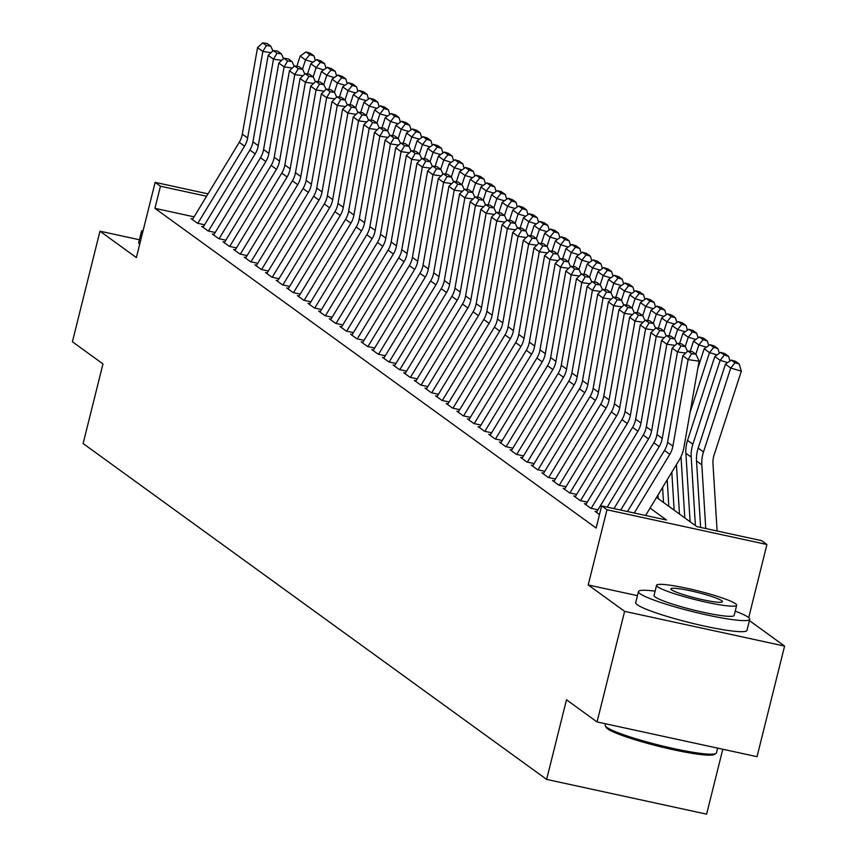 <?xml version="1.0" encoding="UTF-8"?>
<svg xmlns="http://www.w3.org/2000/svg" width="857" height="857" viewBox="0 0 857 857"><rect width="100%" height="100%" fill="white"/><g stroke="black" fill="none" stroke-linecap="round" stroke-linejoin="round"><path stroke-width="1.29" d="M656.537 497.424L696.762 526.573L761.616 540.66L766.929 544.516L606.96 509.776L601.646 505.919L666.5 520.006L650.067 508.094M748.707 617.618L766.929 544.516M637.447 595.658L588.213 584.967L624.624 611.352L597.05 721.937L757.031 756.677L784.594 646.092L749.414 620.597M722.794 749.243L706.607 814.15L546.637 779.409L83.118 443.54L102.969 363.914L72.406 341.772L99.969 231.186L136.381 257.571L155.138 182.37L208.015 193.853M624.624 611.352L784.594 646.092M139.38 239.746L99.969 231.186M596.772 511.725L595.047 511.35L599.482 514.564M586.134 504.023L584.42 503.648L590.794 508.265L597.929 509.819M575.508 496.321L573.783 495.946L580.168 500.563L587.291 502.116M564.881 488.619L563.156 488.244L569.53 492.861L576.665 494.414M554.243 480.906L552.529 480.541L558.903 485.158L566.038 486.712M543.617 473.203L541.892 472.828L548.276 477.456L555.4 478.999M532.979 465.501L531.265 465.126L537.639 469.754L544.773 471.296M522.352 457.799L520.628 457.424L527.012 462.052L534.136 463.594M511.725 450.096L510.001 449.721L516.375 454.349L523.509 455.892M501.088 442.394L499.374 442.019L505.748 446.636L512.882 448.19M490.461 434.692L488.736 434.317L495.121 438.934L502.245 440.487M479.824 426.99L478.11 426.615L484.484 431.232L491.618 432.785M469.197 419.277L467.472 418.912L473.857 423.529L480.981 425.083M458.57 411.574L456.845 411.199L463.219 415.827L470.354 417.37M447.932 403.872L446.218 403.497L452.592 408.125L459.716 409.667M437.306 396.17L435.581 395.795L441.966 400.423L449.089 401.965M426.668 388.467L424.954 388.092L431.328 392.72L438.463 394.263M416.041 380.765L414.317 380.39L420.701 385.007L427.825 386.561M405.415 373.063L403.69 372.688L410.064 377.305L417.198 378.858M394.777 365.361L393.063 364.986L399.437 369.603L406.561 371.156M384.15 357.658L382.426 357.283L388.81 361.9L395.934 363.454M373.513 349.945L371.799 349.581L378.173 354.198L385.307 355.751M362.886 342.243L361.161 341.868L367.546 346.496L374.67 348.038M352.259 334.541L350.534 334.166L356.908 338.794L364.043 340.336M341.622 326.838L339.908 326.463L346.282 331.091L353.405 332.634M330.995 319.136L329.27 318.761L335.655 323.389L342.779 324.932M320.357 311.434L318.643 311.059L325.017 315.676L332.152 317.229M309.731 303.732L308.006 303.357L314.39 307.974L321.514 309.527M299.104 296.029L297.379 295.654L303.753 300.271L310.887 301.825M288.466 288.316L286.741 287.952L293.126 292.569L300.25 294.122M277.839 280.614L276.115 280.239L282.499 284.867L289.623 286.409M267.202 272.912L265.488 272.537L271.862 277.165L278.996 278.707M256.575 265.209L254.85 264.834L261.235 269.462L268.359 271.005M245.948 257.507L244.224 257.132L250.598 261.76L257.732 263.303M235.311 249.805L233.586 249.43L239.971 254.047L247.095 255.6M224.684 242.103L222.959 241.728L229.344 246.345L236.468 247.898M214.046 234.4L212.332 234.025L218.706 238.642L225.841 240.196M203.42 226.698L201.695 226.323L208.08 230.94L215.203 232.493M194.089 216.842L154.935 208.347L596.129 528.041L601.646 505.919M192.793 218.985L191.068 218.621L197.442 223.238L204.577 224.791M588.213 584.967L606.96 509.776M154.935 208.347L160.452 186.226L155.138 182.37M597.05 721.937L566.488 699.794L546.637 779.409M206.569 196.242L160.452 186.226M192.418 219.596L239.242 142.316A22.935 21.971 125.9 0 0 242.317 134.142L257.539 47.628L262.853 51.484L266.377 45.55L270.769 46.16L267.052 43.471L262.66 42.85L266.377 45.55M271.058 52.641L262.853 51.484L247.641 137.998A22.935 21.971 125.9 0 1 244.556 146.161L197.817 223.313M272.89 50.917L270.769 46.16M262.66 42.85L257.539 47.628M313.084 62.154L305.51 59.904L302.5 69.16M309.72 54.623L313.951 55.876L310.234 53.177L306.003 51.923L309.72 54.623L305.51 59.904L300.196 56.059L296.865 66.289M300.196 56.059L306.003 51.923M313.951 55.876L315.344 60.547M143.162 230.415A57.333 6.353 14 0 0 141.459 231.433A57.333 6.353 14 0 0 142.476 233.125M141.459 231.433L138.695 242.488A57.333 6.353 14 0 0 139.723 244.181M715.906 753.496L714.256 754.481A55.962 6.203 -166 0 1 663.222 747.411A55.962 6.203 -166 0 1 607.709 728.9A55.962 6.203 -166 0 1 606.327 727.572L605.331 725.933A57.333 6.353 14 0 0 606.745 727.293A57.333 6.353 14 0 0 663.618 746.265A57.333 6.353 14 0 0 715.906 753.496A57.333 6.353 14 0 0 716.431 752.896L717.62 748.118M605.503 723.779L605.16 725.151A57.333 6.353 14 0 0 605.331 725.933M655.112 591.169A57.333 6.353 14 0 0 638.465 591.566A57.333 6.353 14 0 0 640.05 593.708A57.333 6.353 14 0 0 700.03 613.408A57.333 6.353 14 0 0 749.736 619.311A57.333 6.353 14 0 0 748.14 617.179A57.333 6.353 14 0 0 735.22 611.148M638.465 591.566L635.701 602.632A57.333 6.353 14 0 0 637.297 604.763A57.333 6.353 14 0 0 697.266 624.474A57.333 6.353 14 0 0 746.972 630.366L749.736 619.311M736.688 605.256L734.149 615.433A41.286 4.574 -166 0 1 698.369 611.18A41.286 4.574 -166 0 1 655.187 596.986A41.286 4.574 -166 0 1 654.041 595.454L656.58 585.277A41.286 4.574 14 0 0 657.715 586.82A41.286 4.574 14 0 0 700.897 601.003A41.286 4.574 14 0 0 736.688 605.256A41.286 4.574 14 0 0 735.542 603.714A41.286 4.574 14 0 0 692.36 589.53A41.286 4.574 14 0 0 656.58 585.277M671.556 589.82A26.61 2.946 14 0 0 699.387 598.968A26.61 2.946 14 0 0 722.451 601.7A26.61 2.946 14 0 0 721.712 600.714A26.61 2.946 14 0 0 693.881 591.566A26.61 2.946 14 0 0 670.817 588.834A26.61 2.946 14 0 0 671.556 589.82M203.055 227.298L249.88 150.018A22.935 21.971 125.9 0 0 252.954 141.844L268.177 55.341L273.49 59.187L277.004 53.252L281.396 53.862L277.679 51.174L273.287 50.552L277.004 53.252M281.685 60.344L273.49 59.187L258.268 145.701A22.935 21.971 125.9 0 1 255.193 153.864L208.444 231.026M283.528 58.63L281.396 53.862M273.287 50.552L268.177 55.341M213.682 235L260.507 157.72A22.935 21.971 125.9 0 0 263.581 149.547L278.804 63.043L284.117 66.889L287.641 60.954L292.033 61.575L288.316 58.876L283.924 58.255L287.641 60.954M292.323 68.046L284.117 66.889L268.894 153.403A22.935 21.971 125.9 0 1 265.82 161.566L219.081 238.728M294.155 66.332L292.033 61.575M283.924 58.255L278.804 63.043M224.309 242.702L271.144 165.422A22.935 21.971 125.9 0 0 274.219 157.26L289.43 70.745L294.754 74.591L298.268 68.656L302.66 69.278L298.943 66.578L294.551 65.957L298.268 68.656M302.95 75.748L294.754 74.591L279.532 161.105A22.935 21.971 125.9 0 1 276.457 169.279L229.708 246.43M304.792 74.034L302.66 69.278M294.551 65.957L289.43 70.745M234.947 250.415L281.771 173.125A22.935 21.971 125.9 0 0 284.845 164.962L300.068 78.448L305.381 82.293L308.906 76.359L313.298 76.98L309.57 74.28L305.178 73.659L308.906 76.359M313.587 83.45L305.381 82.293L290.159 168.808A22.935 21.971 125.9 0 1 287.084 176.981L240.335 254.133M315.419 81.736L313.298 76.98M305.178 73.659L300.068 78.448M323.71 69.856L316.137 67.607L313.137 76.862M320.357 62.325L324.589 63.579L320.861 60.89L316.629 59.626L320.357 62.325L316.137 67.607L310.823 63.761L307.502 73.991M310.823 63.761L316.629 59.626M324.589 63.579L325.981 68.249M334.348 77.559L326.774 75.309L323.764 84.564M330.984 70.028L335.216 71.281L331.498 68.592L327.267 67.328L330.984 70.028L326.774 75.309L321.461 71.463L318.129 81.694M321.461 71.463L327.267 67.328M335.216 71.281L336.608 75.952M344.975 85.261L337.401 83.011L334.401 92.267M341.611 77.73L345.853 78.983L342.125 76.294L337.894 75.041L341.611 77.73L337.401 83.011L332.088 79.165L328.767 89.396M332.088 79.165L337.894 75.041M345.853 78.983L347.235 83.654M355.612 92.963L348.038 90.724L345.028 99.969M352.248 85.432L356.48 86.696L352.763 83.997L348.531 82.743L352.248 85.432L348.038 90.724L342.714 86.868L339.393 97.098M342.714 86.868L348.531 82.743M356.48 86.696L357.872 91.356M245.573 258.118L292.398 180.827A22.935 21.971 125.9 0 0 295.472 172.664L310.695 86.15L316.008 90.006L319.532 84.061L323.925 84.682L320.207 81.983L315.815 81.372L319.532 84.061M324.214 91.153L316.008 90.006L300.796 176.51A22.935 21.971 125.9 0 1 297.722 184.684L250.972 261.835M326.056 89.439L323.925 84.682M315.815 81.372L310.695 86.15M366.239 100.665L358.665 98.426L355.655 107.671M362.875 93.134L367.107 94.399L363.389 91.699L359.158 90.446L362.875 93.134L358.665 98.426L353.352 94.57L350.02 104.8M353.352 94.57L359.158 90.446M367.107 94.399L368.499 99.058M256.211 265.82L303.035 188.529A22.935 21.971 125.9 0 0 306.11 180.366L321.332 93.852L326.646 97.709L330.17 91.763L334.562 92.385L330.834 89.685L326.442 89.074L330.17 91.763M334.851 98.855L326.646 97.709L311.423 184.223A22.935 21.971 125.9 0 1 308.349 192.386L261.599 269.537M336.683 97.141L334.562 92.385M326.442 89.074L321.332 93.852M376.866 108.378L369.292 106.129L366.293 115.384M373.513 100.847L377.744 102.101L374.016 99.401L369.785 98.148L373.513 100.847L369.292 106.129L363.979 102.272L360.658 112.503M363.979 102.272L369.785 98.148M377.744 102.101L379.137 106.761M266.838 273.522L313.662 196.232A22.935 21.971 125.9 0 0 316.736 188.069L331.959 101.555L337.272 105.411L340.797 99.476L345.189 100.087L341.472 97.387L337.08 96.777L340.797 99.476M345.478 106.557L337.272 105.411L322.05 191.925A22.935 21.971 125.9 0 1 318.975 200.088L272.237 277.24M347.31 104.843L345.189 100.087M337.08 96.777L331.959 101.555M387.503 116.081L379.93 113.831L376.919 123.087M384.14 108.55L388.371 109.803L384.654 107.104L380.422 105.85L384.14 108.55L379.93 113.831L374.616 109.975L371.285 120.216M374.616 109.975L380.422 105.85M388.371 109.803L389.764 114.463M277.464 281.225L324.3 203.945A22.935 21.971 125.9 0 0 327.374 195.771L342.586 109.257L347.91 113.113L351.424 107.179L355.816 107.789L352.098 105.1L347.706 104.479L351.424 107.179M356.105 114.27L347.91 113.113L332.687 199.627A22.935 21.971 125.9 0 1 329.613 207.79L282.864 284.942M357.947 112.546L355.816 107.789M347.706 104.479L342.586 109.257M398.13 123.783L390.556 121.533L387.557 130.789M394.777 116.252L399.008 117.505L395.281 114.806L391.049 113.553L394.777 116.252L390.556 121.533L385.243 117.677L381.922 127.918M385.243 117.677L391.049 113.553M399.008 117.505L400.39 122.176M288.102 288.927L334.926 211.647A22.935 21.971 125.9 0 0 338.001 203.473L353.223 116.97L358.537 120.816L362.061 114.881L366.453 115.491L362.725 112.803L358.333 112.181L362.061 114.881M366.742 121.973L358.537 120.816L343.314 207.33A22.935 21.971 125.9 0 1 340.24 215.493L293.49 292.655M368.574 120.248L366.453 115.491M358.333 112.181L353.223 116.97M408.768 131.485L401.194 129.236L398.184 138.491M405.404 123.954L409.635 125.208L405.918 122.508L401.687 121.255L405.404 123.954L401.194 129.236L395.87 125.39L392.549 135.62M395.87 125.39L401.687 121.255M409.635 125.208L411.028 129.878M298.729 296.629L345.553 219.349A22.935 21.971 125.9 0 0 348.628 211.176L363.85 124.672L369.163 128.518L372.688 122.583L377.08 123.194L373.363 120.505L368.971 119.884L372.688 122.583M377.369 129.675L369.163 128.518L353.952 215.032A22.935 21.971 125.9 0 1 350.877 223.195L304.128 300.357M379.212 127.961L377.08 123.194M368.971 119.884L363.85 124.672M419.394 139.188L411.821 136.938L408.81 146.193M416.031 131.657L420.262 132.91L416.545 130.221L412.313 128.957L416.031 131.657L411.821 136.938L406.507 133.092L403.176 143.323M406.507 133.092L412.313 128.957M420.262 132.91L421.655 137.581M309.366 304.331L356.191 227.051A22.935 21.971 125.9 0 0 359.265 218.889L374.488 132.374L379.801 136.22L383.325 130.285L387.718 130.907L383.99 128.207L379.597 127.586L383.325 130.285M388.007 137.377L379.801 136.22L364.579 222.734A22.935 21.971 125.9 0 1 361.504 230.897L314.755 308.059M389.839 135.663L387.718 130.907M379.597 127.586L374.488 132.374M430.021 146.89L422.447 144.64L419.448 153.896M426.668 139.359L430.9 140.612L427.182 137.923L422.94 136.659L426.668 139.359L422.447 144.64L417.134 140.794L413.813 151.025M417.134 140.794L422.94 136.659M430.9 140.612L432.292 145.283M319.993 312.044L366.817 234.754A22.935 21.971 125.9 0 0 369.892 226.591L385.114 140.077L390.428 143.922L393.952 137.988L398.344 138.609L394.627 135.909L390.235 135.288L393.952 137.988M398.634 145.079L390.428 143.922L375.205 230.437A22.935 21.971 125.9 0 1 372.131 238.61L325.392 315.762M400.465 143.365L398.344 138.609M390.235 135.288L385.114 140.077M440.659 154.592L433.085 152.353L430.075 161.598M437.295 147.061L441.526 148.325L437.809 145.626L433.578 144.372L437.295 147.061L433.085 152.353L427.772 148.497L424.44 158.727M427.772 148.497L433.578 144.372M441.526 148.325L442.919 152.985M451.285 162.294L443.712 160.055L440.712 169.3M447.932 154.763L452.164 156.028L448.436 153.328L444.205 152.075L447.932 154.763L443.712 160.055L438.398 156.199L435.077 166.429M438.398 156.199L444.205 152.075M452.164 156.028L453.557 160.688M461.923 169.997L454.349 167.758L451.339 177.003M458.559 162.476L462.791 163.73L459.073 161.03L454.842 159.777L458.559 162.476L454.349 167.758L449.025 163.901L445.704 174.132M449.025 163.901L454.842 159.777M462.791 163.73L464.183 168.39M330.62 319.747L377.455 242.456A22.935 21.971 125.9 0 0 380.529 234.293L395.741 147.779L401.065 151.635L404.579 145.69L408.971 146.311L405.254 143.612L400.862 143.001L404.579 145.69M409.26 152.782L401.065 151.635L385.843 238.139A22.935 21.971 125.9 0 1 382.768 246.313L336.019 323.464M411.103 151.068L408.971 146.311M400.862 143.001L395.741 147.779M341.257 327.449L388.082 250.158A22.935 21.971 125.9 0 0 391.156 241.995L406.379 155.481L411.692 159.338L415.217 153.392L419.609 154.014L415.881 151.314L411.489 150.703L415.217 153.392M419.898 160.484L411.692 159.338L396.47 245.841A22.935 21.971 125.9 0 1 393.395 254.015L346.646 331.166M421.73 158.77L419.609 154.014M411.489 150.703L406.379 155.481M351.884 335.151L398.709 257.861A22.935 21.971 125.9 0 0 401.794 249.698L417.005 163.184L422.319 167.04L425.843 161.095L430.235 161.716L426.518 159.016L422.126 158.406L425.843 161.095M430.525 168.186L422.319 167.04L407.107 253.554A22.935 21.971 125.9 0 1 404.033 261.717L357.283 338.869M432.367 166.472L430.235 161.716M422.126 158.406L417.005 163.184M472.55 177.71L464.976 175.46L461.966 184.716M469.186 170.179L473.418 171.432L469.7 168.733L465.469 167.479L469.186 170.179L464.976 175.46L459.663 171.604L456.331 181.845M459.663 171.604L465.469 167.479M473.418 171.432L474.81 176.092M362.522 342.854L409.346 265.574A22.935 21.971 125.9 0 0 412.421 257.4L427.643 170.886L432.956 174.742L436.481 168.808L440.873 169.418L437.145 166.729L432.753 166.108L436.481 168.808M441.162 175.899L432.956 174.742L417.734 261.256A22.935 21.971 125.9 0 1 414.659 269.419L367.91 346.571M442.994 174.175L440.873 169.418M432.753 166.108L427.643 170.886M483.187 185.412L475.603 183.162L472.603 192.418M479.824 177.881L484.055 179.134L480.338 176.435L476.096 175.182L479.824 177.881L475.603 183.162L470.289 179.306L466.969 189.547M470.289 179.306L476.096 175.182M484.055 179.134L485.448 183.805M373.149 350.556L419.973 273.276A22.935 21.971 125.9 0 0 423.047 265.102L438.27 178.588L443.583 182.445L447.108 176.51L451.5 177.12L447.783 174.432L443.39 173.81L447.108 176.51M451.789 183.602L443.583 182.445L428.371 268.959A22.935 21.971 125.9 0 1 425.286 277.122L378.548 354.284M453.621 181.877L451.5 177.12M443.39 173.81L438.27 178.588M493.814 193.114L486.24 190.865L483.23 200.12M490.45 185.583L494.682 186.837L490.965 184.137L486.733 182.884L490.45 185.583L486.24 190.865L480.927 187.019L477.595 197.249M480.927 187.019L486.733 182.884M494.682 186.837L496.074 191.507M383.775 358.258L430.61 280.978A22.935 21.971 125.9 0 0 433.685 272.805L448.897 186.301L454.221 190.147L457.734 184.212L462.127 184.823L458.409 182.134L454.017 181.513L457.734 184.212M462.416 191.304L454.221 190.147L438.998 276.661A22.935 21.971 125.9 0 1 435.924 284.824L389.174 361.986M464.258 189.59L462.127 184.823M454.017 181.513L448.897 186.301M504.441 200.817L496.867 198.567L493.868 207.823M501.088 193.286L505.319 194.539L501.591 191.85L497.36 190.586L501.088 193.286L496.867 198.567L491.554 194.721L488.233 204.952M491.554 194.721L497.36 190.586M505.319 194.539L506.712 199.21M394.413 365.96L441.237 288.68A22.935 21.971 125.9 0 0 444.312 280.507L459.534 194.003L464.848 197.849L468.372 191.914L472.764 192.536L469.036 189.836L464.644 189.215L468.372 191.914M473.053 199.006L464.848 197.849L449.625 284.363A22.935 21.971 125.9 0 1 446.551 292.526L399.801 369.688M474.885 197.292L472.764 192.536M464.644 189.215L459.534 194.003M515.078 208.519L507.505 206.269L504.494 215.525M511.715 200.988L515.946 202.241L512.229 199.552L507.997 198.288L511.715 200.988L507.505 206.269L502.181 202.423L498.86 212.654M502.181 202.423L507.997 198.288M515.946 202.241L517.339 206.912M405.04 373.663L451.864 296.383A22.935 21.971 125.9 0 0 454.949 288.22L470.161 201.706L475.474 205.551L478.999 199.617L483.391 200.238L479.674 197.538L475.281 196.917L478.999 199.617M483.68 206.708L475.474 205.551L460.263 292.066A22.935 21.971 125.9 0 1 457.188 300.239L410.439 377.391M485.523 204.994L483.391 200.238M475.281 196.917L470.161 201.706M525.705 216.221L518.131 213.971L515.121 223.227M522.341 208.69L526.573 209.944L522.856 207.255L518.624 206.001L522.341 208.69L518.131 213.971L512.818 210.126L509.487 220.356M512.818 210.126L518.624 206.001M526.573 209.944L527.966 214.614M415.677 381.376L462.501 304.085A22.935 21.971 125.9 0 0 465.576 295.922L480.798 209.408L486.112 213.254L489.636 207.319L494.028 207.94L490.3 205.241L485.908 204.619L489.636 207.319M494.318 214.411L486.112 213.254L470.889 299.768A22.935 21.971 125.9 0 1 467.815 307.942L421.066 385.093M496.149 212.697L494.028 207.94M485.908 204.619L480.798 209.408M536.343 223.923L528.769 221.684L525.759 230.929M532.979 216.393L537.21 217.657L533.493 214.957L529.251 213.704L532.979 216.393L528.769 221.684L523.445 217.828L520.124 228.058M523.445 217.828L529.251 213.704M537.21 217.657L538.603 222.317M426.304 389.078L473.128 311.787A22.935 21.971 125.9 0 0 476.203 303.624L491.425 217.11L496.739 220.967L500.263 215.021L504.655 215.643L500.938 212.943L496.546 212.332L500.263 215.021M504.944 222.113L496.739 220.967L481.527 307.47A22.935 21.971 125.9 0 1 478.442 315.644L431.703 392.795M506.776 220.399L504.655 215.643M496.546 212.332L491.425 217.11M546.97 231.626L539.396 229.387L536.386 238.632M543.606 224.095L547.837 225.359L544.12 222.659L539.889 221.406L543.606 224.095L539.396 229.387L534.082 225.53L530.751 235.761M534.082 225.53L539.889 221.406M547.837 225.359L549.23 230.019M436.931 396.78L483.766 319.49A22.935 21.971 125.9 0 0 486.84 311.327L502.063 224.813L507.376 228.669L510.89 222.724L515.282 223.345L511.565 220.645L507.173 220.035L510.89 222.724M515.571 229.815L507.376 228.669L492.154 315.183A22.935 21.971 125.9 0 1 489.079 323.346L442.33 400.498M517.414 228.101L515.282 223.345M507.173 220.035L502.063 224.813M447.568 404.483L494.393 327.192A22.935 21.971 125.9 0 0 497.467 319.029L512.69 232.515L518.003 236.371L521.527 230.437L525.919 231.047L522.192 228.348L517.799 227.737L521.527 230.437M526.209 237.518L518.003 236.371L502.78 322.885A22.935 21.971 125.9 0 1 499.706 331.048L452.957 408.2M528.041 235.804L525.919 231.047M517.799 227.737L512.69 232.515M458.195 412.185L505.019 334.905A22.935 21.971 125.9 0 0 508.105 326.731L523.316 240.217L528.64 244.074L532.154 238.139L536.546 238.749L532.829 236.061L528.437 235.439L532.154 238.139M536.836 245.231L528.64 244.074L513.418 330.588A22.935 21.971 125.9 0 1 510.344 338.751L463.594 415.902M538.678 243.506L536.546 238.749M528.437 235.439L523.316 240.217M557.596 239.339L550.023 237.089L547.023 246.345M554.243 231.808L558.475 233.061L554.747 230.362L550.515 229.108L554.243 231.808L550.023 237.089L544.709 233.233L541.388 243.463M544.709 233.233L550.515 229.108M558.475 233.061L559.867 237.721M568.234 247.041L560.66 244.791L557.65 254.047M564.87 239.51L569.102 240.763L565.384 238.064L561.153 236.811L564.87 239.51L560.66 244.791L555.347 240.935L552.015 251.176M555.347 240.935L561.153 236.811M569.102 240.763L570.494 245.423M578.861 254.743L571.287 252.494L568.277 261.749M575.497 247.212L579.739 248.466L576.011 245.766L571.78 244.513L575.497 247.212L571.287 252.494L565.974 248.637L562.642 258.878M565.974 248.637L571.78 244.513M579.739 248.466L581.121 253.136M468.833 419.887L515.657 342.607A22.935 21.971 125.9 0 0 518.731 334.434L533.954 247.93L539.267 251.776L542.792 245.841L547.184 246.452L543.456 243.763L539.064 243.142L542.792 245.841M547.473 252.933L539.267 251.776L524.045 338.29A22.935 21.971 125.9 0 1 520.97 346.453L474.221 423.615M549.305 251.208L547.184 246.452M539.064 243.142L533.954 247.93M589.498 262.446L581.924 260.196L578.914 269.452M586.134 254.915L590.366 256.168L586.649 253.468L582.406 252.215L586.134 254.915L581.924 260.196L576.6 256.35L573.279 266.581M576.6 256.35L582.406 252.215M590.366 256.168L591.759 260.839M479.459 427.589L526.284 350.309A22.935 21.971 125.9 0 0 529.358 342.136L544.581 255.632L549.894 259.478L553.418 253.543L557.811 254.154L554.093 251.465L549.701 250.844L553.418 253.543M558.1 260.635L549.894 259.478L534.682 345.992A22.935 21.971 125.9 0 1 531.597 354.155L484.858 431.317M559.932 258.921L557.811 254.154M549.701 250.844L544.581 255.632M600.125 270.148L592.551 267.898L589.541 277.154M596.761 262.617L600.993 263.87L597.275 261.181L593.044 259.917L596.761 262.617L592.551 267.898L587.238 264.052L583.906 274.283M587.238 264.052L593.044 259.917M600.993 263.87L602.385 268.541M490.097 435.292L536.921 358.012A22.935 21.971 125.9 0 0 539.996 349.849L555.218 263.335L560.532 267.18L564.045 261.246L568.437 261.867L564.72 259.168L560.328 258.546L564.045 261.246M568.727 268.337L560.532 267.18L545.309 353.695A22.935 21.971 125.9 0 1 542.235 361.858L495.485 439.02M570.569 266.623L568.437 261.867M560.328 258.546L555.218 263.335M610.752 277.85L603.178 275.6L600.179 284.856M607.399 270.319L611.63 271.573L607.902 268.884L603.671 267.63L607.399 270.319L603.178 275.6L597.865 271.755L594.544 281.985M597.865 271.755L603.671 267.63M611.63 271.573L613.023 276.243M500.724 443.005L547.548 365.714A22.935 21.971 125.9 0 0 550.623 357.551L565.845 271.037L571.158 274.883L574.683 268.948L579.075 269.569L575.347 266.87L570.955 266.248L574.683 268.948M579.364 276.04L571.158 274.883L555.936 361.397A22.935 21.971 125.9 0 1 552.861 369.571L506.112 446.722M581.196 274.326L579.075 269.569M570.955 266.248L565.845 271.037M621.389 285.552L613.816 283.313L610.805 292.558M618.026 278.022L622.257 279.286L618.54 276.586L614.308 275.333L618.026 278.022L613.816 283.313L608.502 279.457L605.171 289.687M608.502 279.457L614.308 275.333M622.257 279.286L623.65 283.946M511.35 450.707L558.175 373.416A22.935 21.971 125.9 0 0 561.26 365.253L576.472 278.739L581.796 282.596L585.31 276.65L589.702 277.272L585.984 274.572L581.592 273.961L585.31 276.65M589.991 283.742L581.796 282.596L566.573 369.099A22.935 21.971 125.9 0 1 563.499 377.273L516.75 454.424M591.833 282.028L589.702 277.272M581.592 273.961L576.472 278.739M521.988 458.409L568.812 381.119A22.935 21.971 125.9 0 0 571.887 372.956L587.109 286.442L592.423 290.298L595.947 284.353L600.339 284.974L596.611 282.274L592.219 281.664L595.947 284.353M600.628 291.444L592.423 290.298L577.2 376.801A22.935 21.971 125.9 0 1 574.126 384.975L527.376 462.127M602.46 289.73L600.339 284.974M592.219 281.664L587.109 286.442M532.615 466.112L579.439 388.821A22.935 21.971 125.9 0 0 582.514 380.658L597.736 294.144L603.049 298L606.574 292.055L610.966 292.676L607.249 289.977L602.857 289.366L606.574 292.055M611.255 299.147L603.049 298L587.838 384.514A22.935 21.971 125.9 0 1 584.753 392.677L538.014 469.829M613.087 297.433L610.966 292.676M602.857 289.366L597.736 294.144M632.016 293.255L624.442 291.016L621.432 300.261M628.652 285.724L632.894 286.988L629.167 284.288L624.935 283.035L628.652 285.724L624.442 291.016L619.129 287.159L615.797 297.39M619.129 287.159L624.935 283.035M632.894 286.988L634.276 291.648M642.654 300.957L635.08 298.718L632.07 307.963M639.29 293.437L643.521 294.69L639.804 291.991L635.562 290.737L639.29 293.437L635.08 298.718L629.756 294.862L626.435 305.092M629.756 294.862L635.562 290.737M643.521 294.69L644.914 299.35M653.28 308.67L645.707 306.42L642.696 315.676M649.917 301.139L654.148 302.392L650.431 299.693L646.199 298.44L649.917 301.139L645.707 306.42L640.393 302.564L637.062 312.805M640.393 302.564L646.199 298.44M654.148 302.392L655.541 307.052M543.252 473.814L590.077 396.534A22.935 21.971 125.9 0 0 593.151 388.36L608.374 301.846L613.687 305.703L617.201 299.768L621.593 300.378L617.876 297.69L613.483 297.068L617.201 299.768M621.882 306.86L613.687 305.703L598.465 392.217A22.935 21.971 125.9 0 1 595.39 400.38L548.641 477.531M623.725 305.135L621.593 300.378M613.483 297.068L608.374 301.846M663.907 316.372L656.333 314.123L653.334 323.378M660.554 308.841L664.786 310.095L661.058 307.395L656.826 306.142L660.554 308.841L656.333 314.123L651.02 310.266L647.699 320.507M651.02 310.266L656.826 306.142M664.786 310.095L666.178 314.765M553.879 481.516L600.703 404.236A22.935 21.971 125.9 0 0 603.778 396.063L619 309.548L624.314 313.405L627.838 307.47L632.23 308.081L628.513 305.392L624.121 304.771L627.838 307.47M632.52 314.562L624.314 313.405L609.091 399.919A22.935 21.971 125.9 0 1 606.017 408.082L559.278 485.244M634.351 312.837L632.23 308.081M624.121 304.771L619 309.548M674.545 324.075L666.971 321.825L663.961 331.081M671.181 316.544L675.412 317.797L671.695 315.097L667.464 313.844L671.181 316.544L666.971 321.825L661.658 317.979L658.326 328.21M661.658 317.979L667.464 313.844M675.412 317.797L676.805 322.468M564.506 489.218L611.33 411.938A22.935 21.971 125.9 0 0 614.415 403.765L629.627 317.261L634.951 321.107L638.465 315.172L642.857 315.783L639.14 313.094L634.748 312.473L638.465 315.172M643.146 322.264L634.951 321.107L619.729 407.621A22.935 21.971 125.9 0 1 616.654 415.784L569.905 492.946M644.989 320.55L642.857 315.783M634.748 312.473L629.627 317.261M685.172 331.777L677.598 329.527L674.588 338.783M681.808 324.246L686.05 325.499L682.322 322.81L678.091 321.546L681.808 324.246L677.598 329.527L672.284 325.681L668.963 335.912M672.284 325.681L678.091 321.546M686.05 325.499L687.432 330.17M575.143 496.921L621.968 419.641A22.935 21.971 125.9 0 0 625.042 411.467L640.265 324.964L645.578 328.809L649.103 322.875L653.495 323.496L649.767 320.797L645.375 320.175L649.103 322.875M653.784 329.966L645.578 328.809L630.356 415.324A22.935 21.971 125.9 0 1 627.281 423.487L580.532 500.649M655.616 328.252L653.495 323.496M645.375 320.175L640.265 324.964M695.809 339.479L688.235 337.23L685.225 346.485M662.6 487.419L663.522 502.491M657.983 495.025L658.208 498.635M692.445 331.948L696.677 333.202L692.959 330.513L688.728 329.249L692.445 331.948L688.235 337.23L682.911 333.384L679.59 343.614M682.911 333.384L688.728 329.249M696.677 333.202L698.069 337.872M585.77 504.623L632.595 427.343A22.935 21.971 125.9 0 0 635.669 419.18L650.892 332.666L656.205 336.512L659.729 330.577L664.121 331.198L660.404 328.499L656.012 327.877L659.729 330.577M664.411 337.669L656.205 336.512L640.993 423.026A22.935 21.971 125.9 0 1 637.908 431.2L591.169 508.351M666.243 335.955L664.121 331.198M656.012 327.877L650.892 332.666M706.436 347.181L698.862 344.932L695.852 354.187M671.813 472.196L674.159 510.194M667.207 479.813L668.835 506.348M703.072 339.651L707.304 340.904L703.586 338.215L699.355 336.962L703.072 339.651L698.862 344.932L693.549 341.086L690.217 351.316M693.549 341.086L699.355 336.962M707.304 340.904L708.696 345.575M596.408 512.336L643.232 435.045A22.935 21.971 125.9 0 0 646.307 426.882L661.529 340.368L666.842 344.214L670.356 338.279L674.748 338.901L671.031 336.201L666.639 335.58L670.356 338.279M675.037 345.371L666.842 344.214L651.62 430.728A22.935 21.971 125.9 0 1 648.545 438.902L607.206 507.13M676.88 343.657L674.748 338.901M666.639 335.58L661.529 340.368M717.063 354.884L709.489 352.645L690.067 412.41M681.015 456.642L684.786 517.896M676.43 464.59L679.472 514.05M713.71 347.353L717.941 348.617L714.213 345.917L709.982 344.664L713.71 347.353L709.489 352.645L704.175 348.788L697.823 368.349M704.175 348.788L709.982 344.664M717.941 348.617L719.334 353.277M613.966 508.597L653.859 442.748A22.935 21.971 125.9 0 0 656.933 434.585L672.156 348.071L677.469 351.927L680.994 345.982L685.386 346.603L681.669 343.903L677.276 343.293L680.994 345.982M685.675 353.073L677.469 351.927L662.247 438.43A22.935 21.971 125.9 0 1 659.172 446.604L620.725 510.065M687.507 351.359L685.386 346.603M677.276 343.293L672.156 348.071M727.7 362.586L720.126 360.347L692.852 444.237A34.398 32.962 125.9 0 0 691.203 457.135L695.413 525.598M724.336 355.055L728.568 356.319L724.851 353.62L720.619 352.366L724.336 355.055L720.126 360.347L714.813 356.491L687.539 440.391A34.398 32.962 125.9 0 0 685.889 453.278L690.099 521.752M714.813 356.491L720.619 352.366M728.568 356.319L729.96 360.979M627.485 511.533L664.486 450.45A22.935 21.971 125.9 0 0 667.571 442.287L682.783 355.773L688.107 359.629L691.62 353.684L696.013 354.305L692.295 351.606L687.903 350.995L691.62 353.684M634.244 513L669.81 454.306A22.935 21.971 125.9 0 0 672.884 446.143L688.107 359.629L699.087 361.172L683.865 447.686A34.398 32.962 -54.1 0 1 679.247 459.93L645.6 515.464M699.087 361.172L696.013 354.305M687.903 350.995L682.783 355.773M717.105 530.997L712.97 463.68A22.935 21.971 -54.1 0 1 714.074 455.078L741.337 371.188L730.753 368.049L703.49 451.939A34.398 32.962 125.9 0 0 701.829 464.837L705.75 528.533M734.963 362.768L739.205 364.021L735.477 361.322L731.246 360.069L734.963 362.768L730.753 368.049L725.44 364.193L698.176 448.093A34.398 32.962 125.9 0 0 696.516 460.98L700.608 527.409M725.44 364.193L731.246 360.069M739.205 364.021L741.337 371.188M239.242 142.316L244.556 146.161M242.317 134.142L247.641 137.998M249.88 150.018L255.193 153.864M252.954 141.844L258.268 145.701M260.507 157.72L265.82 161.566M263.581 149.547L268.894 153.403M271.144 165.422L276.457 169.279M274.219 157.26L279.532 161.105M281.771 173.125L287.084 176.981M284.845 164.962L290.159 168.808M292.398 180.827L297.722 184.684M295.472 172.664L300.796 176.51M303.035 188.529L308.349 192.386M306.11 180.366L311.423 184.223M313.662 196.232L318.975 200.088M316.736 188.069L322.05 191.925M324.3 203.945L329.613 207.79M327.374 195.771L332.687 199.627M334.926 211.647L340.24 215.493M338.001 203.473L343.314 207.33M345.553 219.349L350.877 223.195M348.628 211.176L353.952 215.032M356.191 227.051L361.504 230.897M359.265 218.889L364.579 222.734M366.817 234.754L372.131 238.61M369.892 226.591L375.205 230.437M377.455 242.456L382.768 246.313M380.529 234.293L385.843 238.139M388.082 250.158L393.395 254.015M391.156 241.995L396.47 245.841M398.709 257.861L404.033 261.717M401.794 249.698L407.107 253.554M409.346 265.574L414.659 269.419M412.421 257.4L417.734 261.256M419.973 273.276L425.286 277.122M423.047 265.102L428.371 268.959M430.61 280.978L435.924 284.824M433.685 272.805L438.998 276.661M441.237 288.68L446.551 292.526M444.312 280.507L449.625 284.363M451.864 296.383L457.188 300.239M454.949 288.22L460.263 292.066M462.501 304.085L467.815 307.942M465.576 295.922L470.889 299.768M473.128 311.787L478.442 315.644M476.203 303.624L481.527 307.47M483.766 319.49L489.079 323.346M486.84 311.327L492.154 315.183M494.393 327.192L499.706 331.048M497.467 319.029L502.78 322.885M505.019 334.905L510.344 338.751M508.105 326.731L513.418 330.588M515.657 342.607L520.97 346.453M518.731 334.434L524.045 338.29M526.284 350.309L531.597 354.155M529.358 342.136L534.682 345.992M536.921 358.012L542.235 361.858M539.996 349.849L545.309 353.695M547.548 365.714L552.861 369.571M550.623 357.551L555.936 361.397M558.175 373.416L563.499 377.273M561.26 365.253L566.573 369.099M568.812 381.119L574.126 384.975M571.887 372.956L577.2 376.801M579.439 388.821L584.753 392.677M582.514 380.658L587.838 384.514M590.077 396.534L595.39 400.38M593.151 388.36L598.465 392.217M600.703 404.236L606.017 408.082M603.778 396.063L609.091 399.919M611.33 411.938L616.654 415.784M614.415 403.765L619.729 407.621M621.968 419.641L627.281 423.487M625.042 411.467L630.356 415.324M632.595 427.343L637.908 431.2M635.669 419.18L640.993 423.026M643.232 435.045L648.545 438.902M646.307 426.882L651.62 430.728M653.859 442.748L659.172 446.604M656.933 434.585L662.247 438.43M692.852 444.237L687.539 440.391M691.203 457.135L685.889 453.278M664.486 450.45L669.81 454.306M667.571 442.287L672.884 446.143M703.49 451.939L698.176 448.093M701.829 464.837L696.516 460.98"/></g></svg>
